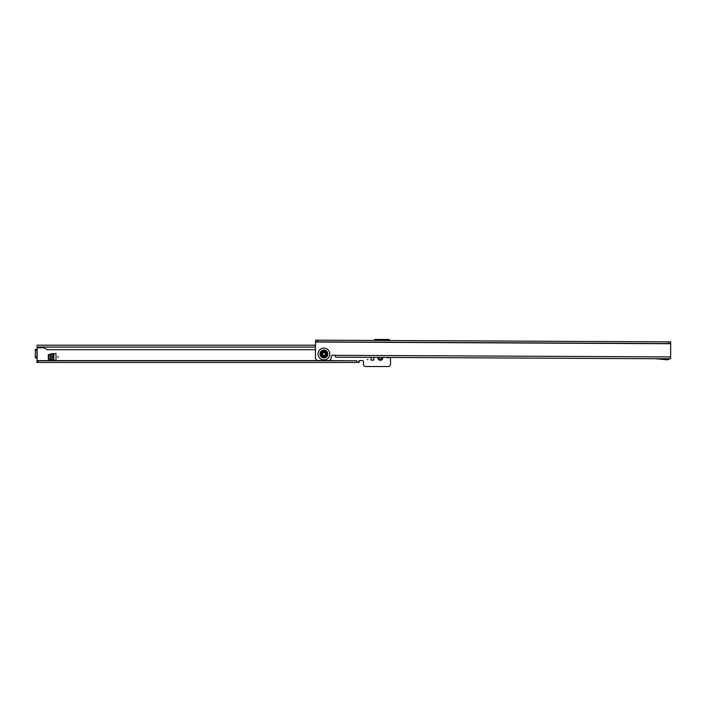 <?xml version="1.0" encoding="UTF-8"?>
<svg xmlns="http://www.w3.org/2000/svg" width="706" height="706" viewBox="0 0 706 706"><rect width="100%" height="100%" fill="white"/><g stroke="black" fill="none" stroke-linecap="round" stroke-linejoin="round"><path stroke-width="1.06" d="M378.001 357.377A2.4 2.4 0 0 0 378.381 359.283L379.122 358.269A1.271 1.271 0 0 1 379.122 357.545M58.554 357.007L57.707 357.007L58.554 357.007M368.073 359.592L367.235 359.592L368.073 359.592M381.717 359.866L380.702 359.116A1.271 1.271 0 0 1 379.978 359.116L378.963 359.866A2.4 2.4 0 0 0 381.717 359.866A0.565 0.565 0 0 0 382.299 359.283A2.4 2.4 0 0 0 382.678 357.395M378.381 359.283A0.565 0.565 0 0 0 378.963 359.866M52.015 360.325L48.264 359.204L48.264 354.8L52.015 353.688L56.003 353.68L56.003 360.325L52.015 360.325M371.038 357.342L371.038 360.086L373.853 360.086L373.853 357.36M386.659 357.412A1.553 1.553 0 0 0 388.953 357.43M36.994 349.673L37.162 349.038A1.13 1.13 0 0 0 37.136 348.005A1.13 1.13 0 0 1 36.994 347.458L37.083 347.078A1.13 1.13 0 0 0 38.115 347.758L43.19 347.758A2.259 2.259 0 0 1 44.319 348.058L47.214 349.726L315.467 349.726M390.489 357.439L390.489 364.278A2.259 2.259 0 0 1 388.432 366.52L365.487 366.52A2.259 2.259 0 0 1 363.422 364.278L363.422 361.684A1.13 1.13 0 0 0 362.302 360.554L360.042 360.554A1.13 1.13 0 0 0 359.698 360.607L358.913 362.469L358.913 360.784L358.913 362.469L38.071 362.469L38.071 360.784L36.994 360.784L36.994 359.786A1.13 1.13 0 0 1 37.136 359.239A1.13 1.13 0 0 0 37.162 358.207L36.994 357.571M374.145 340.442A1.13 1.13 0 0 1 375.265 339.471L388.229 339.471A2.259 2.259 0 0 1 390.136 340.521M36.994 350.238L36.994 349.399L35.3 349.399L35.3 357.007L36.994 357.007L36.994 350.238L35.3 350.238M36.994 357.642L36.994 357.007M35.3 357.642L35.3 357.007M36.994 345.216L315.494 345.216L36.994 345.216L36.994 345.94M38.071 362.469L36.994 362.469L36.994 360.784M38.071 360.784L356.759 360.784L356.759 362.469M325.413 360.607L356.759 360.784M381.558 357.545A1.271 1.271 0 0 1 381.558 358.269L382.299 359.283M36.447 349.399L37.162 349.038L37.162 358.207L36.447 357.854M52.809 360.325L48.996 359.204L48.996 354.8L52.809 353.68M317.674 340.168L315.52 340.16L315.432 357.704A2.815 2.815 0 0 0 318.238 360.537L328.387 360.581A2.815 2.815 0 0 0 331.22 357.774L331.229 356.362A1.13 1.13 0 0 1 332.358 355.242L334.609 355.259A1.13 1.13 0 0 1 334.944 355.312L335.729 357.174L670.621 358.78L670.7 341.872L670.691 343.557L668.538 343.548L668.547 341.854L317.674 340.168L317.665 341.863L668.538 343.548M655.221 358.71L666.102 359.707A1.977 1.977 0 0 0 666.27 359.716L667.399 359.725A1.977 1.977 0 0 0 668.388 359.469L669.667 358.772M668.547 341.854L670.7 341.872M315.52 340.16L315.511 341.854L317.665 341.863M325.59 360.572A6.769 6.769 0 0 1 322.165 360.554A6.769 6.769 0 0 0 325.59 360.572M325.263 354.024A1.35 1.35 0 0 0 323.913 352.665A1.35 1.35 0 0 0 322.554 354.006A1.35 1.35 0 0 0 323.904 355.365A1.35 1.35 0 0 0 325.263 354.024M322.218 354.006A1.694 1.694 0 0 1 323.913 352.32A1.694 1.694 0 0 1 325.598 354.024A1.694 1.694 0 0 1 323.895 355.709A1.694 1.694 0 0 1 322.218 354.006M326.631 354.024A2.727 2.727 0 0 1 323.895 356.742A2.727 2.727 0 0 1 321.177 353.997A2.727 2.727 0 0 1 323.922 351.288A2.727 2.727 0 0 1 326.631 354.024M324.151 357.121A3.115 3.115 0 0 1 323.63 357.121L321.345 355.78A3.115 3.115 0 0 1 321.08 355.33L321.098 352.673A3.115 3.115 0 0 1 321.354 352.223L323.657 350.908A3.115 3.115 0 0 1 324.186 350.908L326.472 352.25A3.115 3.115 0 0 1 326.728 352.7L326.719 355.356A3.115 3.115 0 0 1 326.454 355.806L324.151 357.121M36.994 360.607L322.404 360.607M315.485 347.078L37.083 347.078M356.857 362.469L356.857 360.784M38.018 362.469L38.018 360.784M53.771 360.325L53.771 353.68M50.479 359.778L50.479 354.227M51.291 359.972L51.291 354.033M52.747 360.325L52.747 353.68M53.029 360.325L53.029 353.68M327.372 354.033A3.468 3.468 0 0 0 323.922 350.547A3.468 3.468 0 0 0 320.445 353.997A3.468 3.468 0 0 0 323.886 357.474A3.468 3.468 0 0 0 327.372 354.033M327.125 354.033A3.221 3.221 0 0 0 323.922 350.794A3.221 3.221 0 0 0 320.683 353.997A3.221 3.221 0 0 0 323.895 357.236A3.221 3.221 0 0 0 327.125 354.033M327.84 354.033A3.936 3.936 0 0 0 323.922 350.079A3.936 3.936 0 0 0 319.968 353.997A3.936 3.936 0 0 0 323.886 357.951A3.936 3.936 0 0 0 327.84 354.033M329.799 354.041A5.886 5.886 0 0 1 323.877 359.901A5.886 5.886 0 0 1 318.018 353.988A5.886 5.886 0 0 1 323.93 348.129A5.886 5.886 0 0 1 329.799 354.041M670.691 343.725L315.511 342.022M334.944 355.312L670.629 356.918M668.644 341.854L668.635 343.548M317.576 340.168L317.568 341.863M321.239 354.006A2.674 2.674 0 0 0 323.895 356.68A2.674 2.674 0 0 0 326.578 354.024A2.674 2.674 0 0 0 323.922 351.341A2.674 2.674 0 0 0 321.239 354.006M321.345 354.006A2.559 2.559 0 0 1 323.922 351.456A2.559 2.559 0 0 1 326.472 354.024A2.559 2.559 0 0 1 323.895 356.574A2.559 2.559 0 0 1 321.345 354.006M325.916 354.024A2.003 2.003 0 0 0 323.913 352.012A2.003 2.003 0 0 0 321.901 354.006A2.003 2.003 0 0 0 323.895 356.018A2.003 2.003 0 0 0 325.916 354.024M35.3 357.854L36.994 357.854"/></g></svg>
